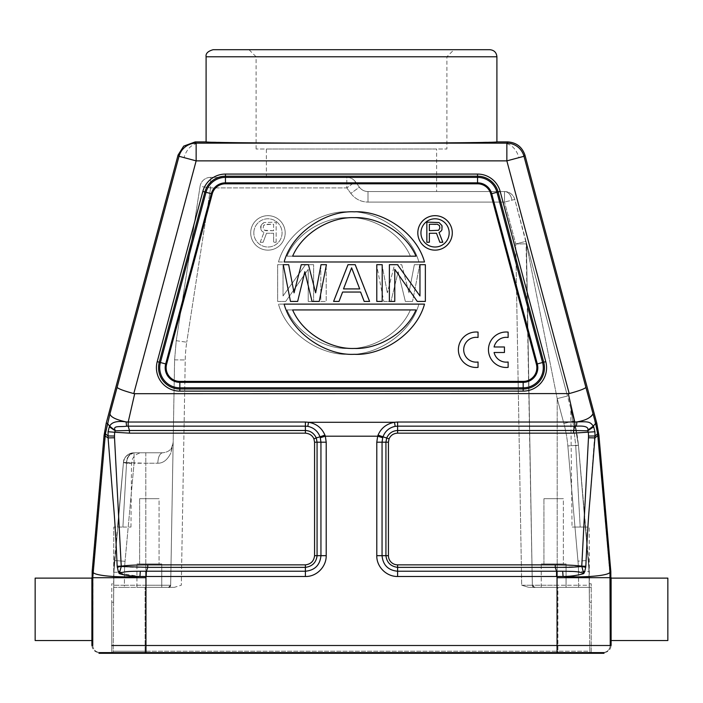 <?xml version="1.0" encoding="UTF-8"?>
<svg xmlns="http://www.w3.org/2000/svg" width="703" height="703" viewBox="0 0 703 703"><rect width="100%" height="100%" fill="white"/><g stroke="black" fill="none" stroke-linecap="round" stroke-linejoin="round"><path stroke-width="0.53" stroke-dasharray="3.52 2.64" d="M350.823 193.387L346.816 187.912L210.584 187.912L200.065 186.383A10.642 10.642 0 0 1 210.584 177.367L210.584 187.912L346.816 187.912L346.816 177.367A10.642 10.642 0 0 1 351.623 178.518A10.642 10.642 116.9 0 1 355.402 181.717L346.816 187.912L355.402 181.717A10.642 10.642 0 0 0 346.816 177.367L210.584 177.367A10.642 10.642 0 0 0 200.065 186.383L176.242 340.683L174.599 359.857L170.662 585.256L174.599 359.857L176.242 340.683L200.065 186.383L210.584 187.912L210.584 177.367L346.816 177.367C350.358 177.446 353.222 178.905 355.402 181.717C353.231 178.905 350.366 177.455 346.816 177.367L346.816 187.912L350.823 193.387L359.409 187.2L355.402 181.717L359.409 187.2L355.402 181.717L359.409 187.2L350.823 193.387C355.156 199.019 360.885 201.928 367.994 202.095L367.994 191.55C364.47 191.48 361.606 190.03 359.409 187.2C361.579 190.012 364.435 191.462 367.994 191.55L504.517 191.55L367.994 191.55C364.435 191.462 361.579 190.012 359.409 187.2L359.409 187.2C361.597 190.021 364.462 191.471 367.994 191.55L367.994 202.095L504.517 202.095L514.798 199.441L526.02 241.305L515.738 243.967L526.38 243.871A10.642 10.642 0 0 0 526.02 241.305L574.149 420.93L578.437 445.201L589.123 571.609L585.643 527.048L580.186 527.057L585.643 527.048L578.437 445.201C577.391 435.175 575.959 427.09 574.149 420.93C575.985 427.257 577.418 435.35 578.437 445.201L574.149 420.93L526.02 241.305L532.338 585.256L526.38 243.871L532.338 585.256L526.38 243.871L557.198 398.601L526.38 243.871L515.738 243.967L526.02 241.305A10.642 10.642 0 0 1 526.275 242.579A10.642 10.642 -8 0 1 526.38 243.871L514.798 199.441L504.517 202.095L504.517 191.594M478.049 332.106A17.733 17.733 0 0 0 458.382 349.734A17.733 17.733 0 0 0 478.049 367.361L478.049 361.992A12.417 12.417 0 0 1 463.699 349.734A12.417 12.417 0 0 1 478.049 337.475L478.049 332.106M394.778 301.42L394.778 269.372L417.266 301.42L425.359 301.42L425.359 264.68L419.963 264.68L419.963 295.954L397.476 264.68L389.383 264.68L389.383 301.42L394.778 301.42M382.195 301.42L382.195 264.68L376.79 264.68L376.79 301.42L382.195 301.42M355.208 264.68L348.02 264.68L333.626 301.42L339.022 301.42L342.616 292.044L360.604 292.044L364.207 301.42L369.602 301.42L355.208 264.68M297.65 301.42L304.847 271.718L312.044 301.42L319.241 301.42L326.429 264.68L321.034 264.68L315.638 292.826L308.441 264.68L301.253 264.68L294.056 292.826L288.661 264.68L283.265 264.68L290.462 301.42L297.65 301.42M284.117 304.118C292.158 333.705 326.377 355.832 354.303 354.303C382.239 355.841 416.466 333.705 424.507 304.118L284.117 304.118M424.507 261.982C416.457 232.421 382.247 210.302 354.321 211.84C326.385 210.302 292.167 232.412 284.117 261.982L424.507 261.982M435.06 250.136A17.232 17.232 0 0 0 452.293 232.904A17.232 17.232 0 0 0 435.06 215.672A17.232 17.232 0 0 0 417.819 232.904A17.232 17.232 0 0 0 435.06 250.136M508.128 332.106L508.128 337.475A12.417 12.417 0 0 0 494.086 346.983L504.438 346.983L504.438 352.493L494.086 352.493A12.417 12.417 0 0 0 508.128 361.992L508.128 367.361A17.733 17.733 0 0 1 488.453 349.734A17.733 17.733 0 0 1 508.128 332.106M596.777 423.171L595.626 423.382L593.306 426.115C590.142 421.062 587.137 421.756 576.917 421.914L576.398 426.211L574.817 426.159L574.799 422.028L576.917 421.914C587.321 419.612 592.691 416.879 593.016 413.716L597.62 433.795L594.984 435.983L588.499 436.062A59.509 59.509 -92.2 0 0 588.332 432.248L587.734 430.816L573.543 430.491L397.608 430.491L397.608 426.159L395.2 426.352L394.462 422.283C386.641 423.628 381.175 427.907 378.065 435.104L377.669 436.194L325.331 436.194L326.21 442.196L317.071 442.196L316.262 437.916L324.935 435.104L325.331 436.194L320.287 437.714L320.946 442.196L320.946 555.678L317.071 555.678C316.218 562.514 312.325 566.407 305.392 567.356L305.392 571.231L145.89 571.231L145.96 577.708L91.891 577.673M320.287 437.714L319.997 436.809C317.888 431.132 313.819 427.644 307.8 426.352L305.392 426.159L305.392 430.491C310.401 430.781 314.03 433.259 316.271 437.916L313.925 438.839L314.566 442.196L317.071 442.196L317.071 555.678L314.566 555.678L314.566 442.196M524.93 155.047L523.981 156.286A17.733 17.733 37.5 0 0 506.854 143.14L506.854 160.873L196.146 160.873L196.146 143.711A17.733 12.487 -75 0 0 184.089 157.639L196.146 160.873L133.79 393.583L134.695 393.706L128.201 422.028L305.392 422.028L305.392 426.159L126.602 426.211L126.083 421.914L128.201 422.028L128.183 426.159L129.457 430.491L129.457 433.153L114.668 432.248L115.266 430.816L129.457 430.482L305.392 430.491L305.392 433.153C309.478 433.391 312.317 435.28 313.925 438.839M115.116 430.131L115.266 430.816L109.308 426.826L109.686 426.132L115.116 430.131C113.183 425.491 119.211 427.064 126.602 426.211M126.083 421.914C117.155 420.781 111.689 422.187 109.686 426.132L107.374 423.382L109.984 413.716C110.309 416.879 115.679 419.612 126.083 421.914M114.501 436.036L114.519 437.758L108.086 437.916L108.016 435.957L114.501 436.036A60.361 60.361 -84 0 1 114.668 432.248L108.06 431.747L109.29 426.826M326.21 442.196L326.21 555.678C326.473 566.723 316.719 576.636 305.392 576.495L139.915 576.478L140.328 571.223C126.944 571.407 124.818 571.618 119.343 573.226L139.915 576.478C115.828 577.857 91.118 575.318 93.033 571.53L105.38 433.795L108.016 435.957L108.077 431.747M104.079 435.35L108.086 437.916L112.963 498.937C114.422 514.271 115.828 536.714 117.173 566.266L121.232 566.152C129.282 565.124 139.352 564.852 147.744 564.852L147.744 567.356L146.452 571.231L146.452 576.495M119.343 573.226L121.259 566.495L117.313 567.339L117.173 566.266M147.744 564.852L305.392 564.852L305.392 567.356L147.744 567.356C133.069 567.312 133.35 567.506 121.259 566.495L114.519 437.758M119.466 571.442L118.35 571.741L117.313 567.339M119.238 573.578L118.35 571.741M105.38 433.795L107.374 423.382L106.223 423.171M133.79 393.583C123.64 390.78 118.078 388.706 117.102 387.362L109.984 413.716M134.695 393.706L569.21 393.583L506.854 160.873L523.981 156.286L585.898 387.362C584.615 388.821 579.052 390.903 569.21 393.583M593.016 413.716L585.898 387.362M593.692 426.818L587.734 430.816L593.306 426.115L594.923 431.747L590.01 499.253C588.666 512.865 587.277 535.203 585.827 566.266L585.687 567.339L581.741 566.495L583.657 573.226L576.697 571.75L556.548 571.231L555.256 567.356L555.256 564.852C563.648 564.861 573.657 565.124 581.768 566.152L585.827 566.266M324.935 435.104C321.912 428.083 316.447 423.812 308.538 422.283L397.608 422.028L397.608 426.159L574.817 426.159L573.543 430.491L573.543 433.153L594.923 431.747M576.398 426.211C584.632 425.579 588.464 426.888 587.893 430.113M382.977 436.8C385.165 431.15 389.242 427.67 395.2 426.352M378.065 435.104L383.003 436.809L382.713 437.714L377.669 436.194L376.79 442.196L382.054 442.196L382.713 437.714M562.672 571.223L563.085 576.478L556.548 576.495L556.548 571.231L397.608 571.231L397.608 576.495C386.553 576.785 376.65 566.97 376.79 555.678L382.054 555.678L382.054 442.196L385.929 442.196L385.929 555.678C386.764 562.514 390.657 566.407 397.608 567.356L555.256 567.356L581.741 566.495L588.499 436.062M597.62 433.795L610.239 577.708L557.04 577.708L557.11 571.214M610.837 571.495L609.967 571.53C611.882 575.318 587.172 577.857 563.085 576.478C571.214 576.398 578.112 575.432 583.762 573.578L583.657 573.226M583.525 571.442L584.659 571.741L583.762 573.578M585.687 567.339L584.65 571.741M598.921 435.35L594.914 437.916L588.481 437.758M92.163 571.495L93.033 571.53L92.761 645.503C93.271 649.73 95.634 652.094 99.861 652.604L604.009 652.604C608.236 652.094 610.599 649.73 611.109 645.503L610.239 645.503C609.729 649.73 607.366 652.094 603.139 652.604C607.366 652.094 609.729 649.73 610.239 645.503L610.239 577.708L611.109 577.673M196.146 143.711L196.146 143.14A17.733 17.733 -37.5 0 0 179.019 156.286L178.07 155.047M206.093 141.901L238.176 142.691L320.278 143.14L446.906 142.858M464.595 142.7L496.907 141.901M506.854 143.711A17.733 12.487 -105 0 1 518.911 157.639M91.891 645.503C92.401 649.73 94.764 652.094 98.991 652.604L99.861 652.604L99.861 653.307L98.991 653.307M604.009 653.307L99.861 653.307M557.91 653.307L111.056 653.307L591.944 653.307L557.91 653.307L557.91 651.198L589.817 651.198A2.127 2.127 -89.7 0 0 591.944 653.307A2.127 2.127 0 0 1 589.817 651.198A2.127 2.127 0 0 0 591.232 653.184A2.127 2.127 0 0 1 589.817 651.198L589.255 587.348L589.817 651.198L145.09 651.198L557.91 651.198L557.91 653.307L591.944 653.307L557.91 653.307M111.056 653.307L145.09 653.307L111.056 653.307A2.127 2.127 0 0 0 113.183 651.198A2.127 2.127 0 0 1 111.768 653.184A2.127 2.127 0 0 0 113.183 651.198L113.763 585.239L113.183 651.198A2.127 2.127 90.2 0 1 111.056 653.307A2.127 2.127 90.2 0 0 113.183 651.198L145.09 651.198L145.09 653.307L145.09 651.198L113.183 651.198M113.772 583.798L113.614 602.243L111.768 602.243L111.768 583.798L111.768 653.184L111.768 602.243L113.614 602.243L113.772 527.057L122.902 527.057L113.772 527.057L113.763 585.239L113.877 572.251L113.772 583.798L111.768 583.798M113.745 587.348L174.274 587.348L145.802 587.348L174.274 587.348L181.304 585.239L174.274 587.348L113.745 587.348M146.013 585.256L124.396 585.256L124.396 587.348L145.802 587.348L124.396 587.348L124.396 585.256L113.763 585.239L124.396 585.256L124.51 572.163L124.396 585.256L145.802 585.256L145.802 463.233L145.802 585.256L170.662 585.256A2.127 2.127 0 0 1 168.535 587.348L168.535 587.348A2.127 2.127 0 0 0 170.662 585.256L145.802 585.256L145.802 587.348L145.802 585.256M161.76 587.348L136.936 587.348L161.76 587.348L136.936 587.348L161.76 587.348L161.76 563.938L136.936 563.938L161.76 563.938L136.936 563.938L161.76 563.938L161.76 587.348M528.726 587.348L521.696 585.239L532.338 585.256L521.696 585.239L515.738 243.967L504.517 202.095L515.738 243.967L521.696 585.239L528.726 587.348L589.255 587.348L589.123 571.609L589.237 585.239L578.604 585.256L589.237 585.239L589.255 587.348L557.91 587.348L557.91 651.198L557.91 587.348L528.726 587.348M591.232 583.798L589.228 583.798L589.386 602.243L591.232 602.243L591.232 653.184L591.232 583.798L591.232 602.243L589.386 602.243L589.228 527.057L585.643 527.057L589.228 527.057L589.228 583.798L588.578 560.405L589.123 571.609L578.437 445.201L575.731 445.764L580.186 527.057C569.615 527.057 569.615 527.057 580.186 527.057C569.615 527.057 569.615 527.057 580.186 527.057L575.731 445.764L573.147 422.705L575.731 445.764L578.437 445.201L567.839 445.948L578.437 445.201L574.149 420.93L563.868 423.496L557.198 398.601L567.47 396.026L557.198 398.601L563.868 423.496A131.259 131.241 -0 0 1 567.839 445.948A131.259 131.241 -0 0 0 563.868 423.496L574.149 420.93L573.147 422.705L571.012 410.104L573.147 422.705L574.149 420.93L578.437 445.201L575.476 426.317L570.774 408.329L572.031 527.057M122.902 527.057L130.969 527.057L122.902 527.057L126.54 463.33L122.902 527.057M123.438 462.741L117.533 527.057L123.464 462.451L126.54 463.33L123.438 462.741L117.533 527.048M113.763 585.239L113.877 572.251L124.51 572.163L113.877 572.251L123.464 462.451A10.642 10.642 0 0 1 134.062 452.785L162.525 452.785C159.739 453.514 158.166 457.003 157.788 463.233C163.175 463.277 167.569 459.797 170.961 452.785C167.569 459.797 163.175 463.286 157.78 463.233L145.802 463.233L157.78 463.233C158.131 456.932 159.713 453.444 162.525 452.785L134.062 452.785C126.997 454.349 123.464 457.574 123.464 462.451L113.877 572.251L114.466 560.528L113.877 572.251L114.466 560.528L113.877 572.251L114.466 560.528L125.055 561.31A131.259 131.241 0 0 0 124.51 572.163A131.259 131.241 0 0 1 125.055 561.31L114.466 560.528L117.296 529.658M585.617 526.749L589.123 571.609L578.481 571.513A131.259 131.241 -0 0 0 577.98 561.152L567.839 445.948L577.98 561.152L588.578 560.405L586.882 541.178M173.158 442.328L170.987 452.785L173.158 442.328L171.681 447.556C170.223 450.597 167.165 452.337 162.525 452.785C167.165 452.337 170.223 450.597 171.681 447.556L170.987 452.785L173.158 442.328L170.653 585.256L168.535 587.348L170.662 585.256A2.127 2.127 0 0 1 168.535 587.348C168.834 587.857 169.537 587.163 170.662 585.256L173.149 442.336M134.062 463.242L134.062 452.811L134.062 463.242L125.055 561.31L134.062 463.242L145.802 463.242L123.464 462.451L126.584 462.451L126.54 463.33L131.523 463.33L126.54 463.33L126.584 462.451C126.118 458.18 128.605 454.955 134.062 452.785C129.756 453.057 127.261 456.282 126.584 462.451L123.464 462.451C124.211 456.704 127.744 453.479 134.062 452.785A10.642 10.642 0 0 0 123.464 462.451L134.062 463.242M589.228 583.798L589.237 585.239M453.997 49.693L249.003 49.693L453.997 49.693L446.906 56.785L256.094 56.785L446.906 56.785L446.906 148.992L256.094 148.992L446.906 148.992M489.815 49.693L213.185 49.693M504.517 191.55A10.642 7.522 90 0 1 505.431 191.629A10.642 7.522 90 0 1 511.907 200.153A10.642 7.522 -90 0 0 505.431 191.629A10.642 7.522 -90 0 0 504.517 191.55A10.642 10.642 0 0 1 514.798 199.441A10.642 10.642 0 0 0 504.517 191.55L504.517 202.095L367.994 202.095C360.806 201.919 355.041 198.967 350.7 193.228M534.465 587.348L534.465 587.348A2.127 2.127 0 0 1 532.338 585.256L557.198 585.256L557.198 398.601L557.198 585.256L578.604 585.256L532.347 585.256L534.465 587.348A2.127 2.127 0 0 1 532.338 585.256A2.127 2.127 0 0 0 534.465 587.348L557.198 587.348L534.465 587.348L532.338 585.256L526.38 243.871A10.642 10.642 -8 0 0 526.275 242.579M526.38 243.871L532.338 585.256C536.011 589.571 533.726 586.346 535.343 587.348L578.604 587.348L557.198 587.348L557.198 585.256L557.198 587.348L578.604 587.348L578.481 571.513L589.123 571.609L578.437 445.201L574.149 420.93M566.064 587.348L541.24 587.348L566.064 587.348L541.24 587.348L566.064 587.348L566.064 563.938L541.24 563.938L566.064 563.938L541.24 563.938L566.064 563.938L566.064 587.348M176.242 340.683L186.752 342.212A131.233 131.224 0 0 0 185.232 359.954L181.304 585.239L185.232 359.954A131.233 131.224 0 0 1 186.752 342.212L176.242 340.683M136.936 587.348L136.936 563.938L136.936 587.348M159.063 563.938L139.633 563.938L159.063 563.938L159.063 498.682L139.633 498.682L159.063 498.682L139.633 498.682L159.063 498.682L159.063 563.938L139.633 563.938L139.633 498.682L139.633 563.938L159.063 563.938M589.255 587.348L588.402 587.348L589.255 587.348L589.817 651.198M541.24 587.348L541.24 563.938L541.24 587.348M563.367 563.938L543.937 563.938L563.367 563.938L563.367 498.682L543.937 498.682L563.367 498.682L543.937 498.682L563.367 498.682L563.367 563.938L543.937 563.938L543.937 498.682L543.937 563.938L563.367 563.938M179.827 391.123L179.827 388.996A21.283 21.283 0 0 1 159.273 362.203L204.889 191.972A21.283 21.283 0 0 1 225.443 176.198L477.557 176.198A21.283 21.283 0 0 1 498.111 191.972L543.727 362.203A21.283 21.283 0 0 1 523.173 388.996L179.827 388.996A21.283 21.283 0 0 1 159.273 362.203A21.283 21.283 0 0 0 179.827 388.996L523.173 388.996L179.827 388.996L179.827 387.819A20.106 20.106 0 0 1 160.407 362.511L157.217 361.658L202.833 191.427A23.41 23.41 0 0 1 225.443 174.072L477.557 174.072A23.41 23.41 0 0 1 500.167 191.427L545.783 361.658A23.41 23.41 0 0 1 523.173 391.123L179.827 391.123A23.41 23.41 0 0 1 157.217 361.658M343.521 288.915L351.614 267.808L359.708 288.915L343.521 288.915M416 309.935C405.745 333.802 377.335 349.417 354.312 348.451C331.28 349.409 302.879 333.802 292.624 309.935L416 309.935M292.624 256.173C302.879 232.298 331.289 216.691 354.312 217.658C377.335 216.691 405.745 232.306 416 256.173L292.624 256.173M449.173 232.904A14.113 14.113 0 0 1 435.06 247.017A14.113 14.113 0 0 1 420.939 232.904A14.113 14.113 0 0 1 435.052 218.791M429.366 233.264L436.493 233.264L439.85 242.271L442.793 242.271L439.015 232.412L440.693 231.551L441.95 229.837L442.372 226.841L440.693 223.835L439.015 222.552L426.844 222.122L426.844 242.271L429.366 242.271L429.366 233.264M438.593 230.268L429.366 230.698L429.366 224.266L438.593 224.696L439.85 226.841L439.437 229.406L438.593 230.268M35.15 640.538L35.15 578.121M667.85 578.121L667.85 640.538M389.075 438.839L388.434 442.196L385.929 442.196L386.738 437.916L389.075 438.839C390.64 435.438 393.487 433.54 397.608 433.153L573.543 433.153M383.003 436.809L386.738 437.916C389.005 433.224 392.626 430.746 397.608 430.5L397.608 433.153M140.328 571.223L145.89 571.214M545.783 361.658L543.727 362.203A21.283 21.283 0 0 1 523.173 388.996A21.283 21.283 0 0 0 543.727 362.203L498.111 191.972A21.283 21.283 0 0 0 477.557 176.198A21.283 21.283 0 0 1 498.111 191.972L500.167 191.427M202.833 191.427L204.889 191.972A21.283 21.283 0 0 1 225.443 176.198A21.283 21.283 0 0 0 204.889 191.972L159.273 362.203A21.283 21.283 0 0 0 179.827 388.996M477.557 174.072L477.557 176.198L225.443 176.198L225.443 174.072M313.617 264.68L305.524 264.68L283.037 295.954L305.524 264.68L313.617 264.68L313.617 301.42L313.617 264.68M283.037 295.954L283.037 264.68L277.641 264.68L277.641 301.42L285.734 301.42L308.222 269.372L285.734 301.42L277.641 301.42L277.641 264.68L283.037 264.68L283.037 295.954M308.222 269.372L308.222 301.42L313.617 301.42L308.222 301.42L308.222 269.372M326.21 264.68L320.805 264.68L320.805 301.42L326.21 301.42L326.21 264.68L326.21 301.42L320.805 301.42L320.805 264.68L326.21 264.68M342.396 292.044L338.793 301.42L333.398 301.42L347.792 264.68L354.98 264.68L369.374 301.42L354.98 264.68L347.792 264.68L333.398 301.42L338.793 301.42L342.396 292.044L360.384 292.044L363.978 301.42L360.384 292.044L342.396 292.044M363.978 301.42L369.374 301.42L363.978 301.42M419.735 264.68L414.339 264.68L408.944 292.826L414.339 264.68L419.735 264.68L412.538 301.42L419.735 264.68M401.747 264.68L408.944 292.826L401.747 264.68L394.559 264.68L387.362 292.826L394.559 264.68L401.747 264.68M381.966 264.68L387.362 292.826L381.966 264.68L376.571 264.68L383.759 301.42L376.571 264.68L381.966 264.68M383.759 301.42L390.956 301.42L398.153 271.718L390.956 301.42L383.759 301.42M405.35 301.42L398.153 271.718L405.35 301.42L412.538 301.42L405.35 301.42M418.883 304.118C410.842 333.688 376.623 355.797 348.697 354.268C320.761 355.806 286.543 333.688 278.493 304.118C286.543 333.688 320.761 355.806 348.697 354.268C376.623 355.797 410.842 333.688 418.883 304.118L278.493 304.118L418.883 304.118M278.493 261.982C286.543 232.421 320.753 210.302 348.679 211.84C376.615 210.302 410.833 232.412 418.883 261.982C410.833 232.412 376.615 210.302 348.679 211.84C320.753 210.302 286.543 232.421 278.493 261.982L418.883 261.982L278.493 261.982M267.94 250.136A17.232 17.232 0 0 1 250.707 232.904A17.232 17.232 0 0 1 267.94 215.672A17.232 17.232 0 0 1 285.181 232.904A17.232 17.232 0 0 1 267.94 250.136A17.232 17.232 0 0 0 285.181 232.904A17.232 17.232 0 0 0 267.94 215.672A17.232 17.232 0 0 0 250.707 232.904A17.232 17.232 0 0 0 267.94 250.136M343.292 288.915L351.386 267.808L359.479 288.915L343.292 288.915L351.386 267.808L359.479 288.915L343.292 288.915M287 309.935L410.376 309.935C400.121 333.802 371.72 349.409 348.688 348.451C325.665 349.417 297.255 333.802 287 309.935C297.255 333.802 325.665 349.417 348.688 348.451C371.72 349.409 400.121 333.802 410.376 309.935L287 309.935M410.376 256.173L287 256.173C297.255 232.306 325.665 216.691 348.688 217.658C371.711 216.691 400.121 232.298 410.376 256.173C400.121 232.298 371.711 216.691 348.688 217.658C325.665 216.691 297.255 232.306 287 256.173L410.376 256.173M253.827 232.904A14.113 14.113 0 0 1 267.94 218.791A14.113 14.113 0 0 1 282.061 232.904A14.113 14.113 0 0 1 267.948 247.017A14.113 14.113 0 0 1 253.827 232.904A14.113 14.113 0 0 0 267.94 247.017A14.113 14.113 0 0 0 282.061 232.904A14.113 14.113 0 0 0 267.94 218.791A14.113 14.113 0 0 0 253.827 232.904M276.156 242.271L276.156 222.122L263.985 222.552L276.156 222.122L276.156 242.271L273.634 242.271L276.156 242.271M262.307 223.835L263.985 222.552L261.05 225.549L262.307 223.835M260.628 226.841L261.05 225.549L261.05 229.837L260.628 226.841M262.307 231.551L261.05 229.837L262.307 231.551L263.985 232.412L262.307 231.551M260.207 242.271L263.985 232.412L260.207 242.271L263.15 242.271L266.507 233.264L263.15 242.271L260.207 242.271M266.507 233.264L273.634 233.264L273.634 242.271L273.634 233.264L266.507 233.264M273.634 230.698L264.407 230.268L263.15 228.124L263.563 225.549L265.664 224.266L273.634 224.266L273.634 230.698L265.664 230.698L263.563 229.406L263.15 228.124L263.563 225.549L264.407 224.696L273.634 224.266L273.634 230.698M436.616 148.992L266.384 148.992L436.616 148.992L436.616 191.55M346.816 177.367A10.642 10.642 0 0 1 351.623 178.518A10.642 10.642 116.9 0 1 355.402 181.717M326.21 555.678L320.946 555.678C320.014 565.115 314.83 570.3 305.392 571.231L305.392 576.495M129.457 433.153L305.392 433.153M305.392 422.028L308.538 422.283L307.8 426.352M568.305 393.706L574.799 422.028L397.608 422.028M376.79 442.196L376.79 555.678M397.608 571.231C388.17 570.3 382.986 565.115 382.054 555.678L388.434 555.678A9.174 9.174 18.3 0 0 397.608 564.852L397.608 571.231M397.608 576.495L556.548 576.495M145.969 577.031L145.96 653.307M557.04 577.708L557.04 645.503L111.768 645.503M195.197 141.901L196.146 143.14L320.278 143.14M184.089 157.639L179.019 156.286L117.102 387.362M507.803 141.901L506.854 143.14L382.722 143.14M206.093 56.785L496.907 56.785M92.761 645.503C93.271 649.73 95.634 652.094 99.861 652.604L145.978 652.604M591.232 645.503L557.04 645.503L557.031 653.307M609.106 645.503L610.239 645.503M603.139 653.307L603.139 652.604L557.031 652.604M145.09 651.198L145.09 587.348L145.09 651.198M210.584 187.912L186.752 342.212L210.584 187.912M145.802 452.785L145.802 463.233L145.802 452.785M134.062 452.811A10.642 7.531 -85.8 0 0 126.575 462.609A10.642 7.531 94.2 0 1 134.062 452.811M174.599 359.857L185.232 359.954L174.599 359.857M591.372 587.348L578.604 587.348L578.481 571.513A131.259 131.241 -0 0 0 577.98 561.152L588.578 560.405L587.348 546.38M588.578 560.405L585.643 527.048M555.256 564.852L397.608 564.852M388.434 555.678L388.434 442.196M305.392 564.852A9.174 9.174 -12.6 0 0 314.566 555.678M523.173 388.996A21.283 21.283 0 0 0 543.727 362.203L542.593 362.511A20.106 20.106 0 0 1 523.173 387.819L179.827 387.819L179.827 382.353L523.173 382.353L523.173 391.123M165.688 363.926A14.631 14.631 0 0 0 179.827 382.353L179.827 381.395A13.682 13.682 0 0 1 166.611 364.172L165.688 363.926L211.304 193.694L206.023 192.279A20.106 20.106 0 0 1 225.443 177.376L477.557 177.376A20.106 20.106 0 0 1 496.977 192.279L491.696 193.694L537.312 363.926L542.593 362.511L496.977 192.279L498.111 191.972A21.283 21.283 0 0 0 477.557 176.198L477.557 182.85L225.443 182.85L225.443 176.198A21.283 21.283 0 0 0 204.889 191.972L206.023 192.279L160.407 362.511L165.688 363.926M179.827 381.395L523.173 381.395L523.173 382.353A14.631 14.631 0 0 0 537.312 363.926L536.389 364.172L490.773 193.94L491.696 193.694A14.631 14.631 0 0 0 477.557 182.85L477.557 183.799A13.682 13.682 0 0 1 490.773 193.94M477.557 183.799L225.443 183.799L225.443 182.85A14.631 14.631 0 0 0 211.304 193.694L212.227 193.94L166.611 364.172M523.173 381.395A13.682 13.682 0 0 0 536.389 364.172M225.443 183.799A13.682 13.682 0 0 0 212.227 193.94M130.969 527.057L131.523 463.33C132.199 456.915 135.741 453.4 142.164 452.785M134.001 452.811C128.104 453.242 124.58 456.458 123.447 462.451M171.681 447.556L171.233 448.242M359.409 187.2C361.579 190.012 364.435 191.462 367.994 191.55C364.435 191.462 361.579 190.012 359.409 187.2M532.347 585.256L526.398 243.871L532.347 585.256L534.535 587.348L557.198 587.348M525.941 241.05L567.47 396.026L526.152 241.867M578.437 445.201L585.625 526.907M514.798 199.441A10.642 10.642 0 0 0 508.243 192.227M507.636 192.016A10.642 10.642 0 0 0 507.03 191.849M505.782 191.629A10.642 10.642 0 0 0 505.149 191.567M123.034 587.348L124.396 587.348M170.662 585.256L168.535 587.348M256.094 148.992L256.094 56.785L249.003 49.693M266.384 177.367L266.384 148.992"/><path stroke-width="1.05" d="M206.093 56.785C205.54 53.525 207.903 51.161 213.185 49.693L489.815 49.693C494.121 50.115 496.485 52.479 496.907 56.785L206.093 56.785L206.093 141.901L195.197 141.901L183.694 146.136L178.07 155.047L106.223 423.171L104.079 435.35L92.163 571.495L91.891 645.503L92.761 645.503L91.891 645.503M106.223 423.171L107.374 423.382L109.686 426.132C111.715 422.081 117.181 420.675 126.083 421.914L126.602 426.211L128.183 426.159L128.201 422.028L126.083 421.914C115.652 419.612 110.283 416.879 109.984 413.716L105.38 433.795L92.761 577.708L145.969 577.708L146.452 571.231L147.744 567.356L121.259 566.495L119.238 573.578C124.818 575.335 131.707 576.302 139.915 576.478L145.925 576.495L145.89 571.214L305.392 571.231C314.83 570.3 320.014 565.115 320.946 555.678L320.946 442.196L320.287 437.714L325.331 436.194L324.935 435.104C321.825 427.907 316.359 423.628 308.538 422.283L305.392 422.028L305.392 426.159L307.8 426.352L308.538 422.283L394.462 422.283L395.2 426.352L397.608 426.159L397.608 430.491C392.476 430.825 388.856 433.303 386.729 437.916L385.929 442.196L388.434 442.196L389.075 438.839C390.701 435.262 393.548 433.373 397.608 433.153L573.543 433.153L573.543 430.491L574.817 426.159L576.398 426.211L576.917 421.914L574.799 422.028L574.817 426.159L397.608 426.159L397.608 422.028L394.462 422.283C386.553 423.812 381.088 428.083 378.065 435.104L383.003 436.809C385.112 431.132 389.181 427.644 395.2 426.352M109.984 413.716L117.102 387.362C118.359 388.821 123.921 390.903 133.79 393.583L196.146 160.873L179.019 156.286A17.733 17.733 -37.5 0 1 196.146 143.14L196.146 160.873L506.854 160.873L506.854 143.14A17.733 17.733 37.5 0 1 523.981 156.286L506.854 160.873L569.21 393.583C579.369 390.78 584.931 388.706 585.898 387.362L593.016 413.716C590.854 417.758 585.485 420.482 576.908 421.905M496.907 56.785L496.907 141.901C497.988 142.481 447.881 143.025 382.722 143.14L320.278 143.14C255.136 143.025 204.995 142.481 206.093 141.901M446.906 142.858L464.595 142.7M585.898 387.362L523.981 156.286L524.93 155.047C522.092 146.927 516.38 142.542 507.803 141.901L496.907 141.901M524.93 155.047L596.777 423.171L598.921 435.35L610.837 571.495L611.109 640.538L611.109 578.121L667.85 578.121L667.85 640.538L611.109 640.538L611.109 645.503L610.239 645.503L609.967 571.53L610.837 571.495M604.009 652.604L98.991 652.604L98.991 653.307L604.009 653.307L604.009 652.604M91.891 640.538L91.891 578.121L35.15 578.121L35.15 640.538L91.891 640.538M104.079 435.35L108.086 437.916L112.99 499.253C114.457 514.288 115.854 536.626 117.173 566.266L118.35 571.741M92.163 571.495L93.033 571.53C91.118 575.318 115.828 577.857 139.915 576.478L140.328 571.223L145.89 571.231M119.475 571.442L118.341 571.741L119.238 573.578M117.313 567.339L121.232 566.152L117.173 566.266M108.086 437.916L114.519 437.758L114.501 436.036A60.651 60.651 91.9 0 1 114.668 432.248L108.077 431.747L108.086 437.916M105.38 433.795L108.016 435.957L114.501 436.036M109.308 426.826L109.686 426.132L115.266 430.816L129.457 430.491L129.457 433.153L114.668 432.248L115.266 430.816L109.308 426.826L108.077 431.747M126.602 426.211C120.345 427.116 112.524 425.341 115.116 430.131M313.925 438.839L316.271 437.916L317.071 442.196L317.071 555.678L314.566 555.678L314.566 442.196L313.925 438.839C312.36 435.438 309.513 433.54 305.392 433.153L305.392 426.159L128.183 426.159L129.457 430.491L305.392 430.491C310.375 430.746 313.995 433.224 316.271 437.916L320.023 436.8C317.835 431.15 313.758 427.67 307.8 426.352M320.287 437.714L319.997 436.809L324.935 435.104M314.566 555.678C313.907 561.117 310.849 564.175 305.392 564.852L305.392 576.495C316.447 576.785 326.35 566.97 326.21 555.678L317.071 555.678C316.236 562.514 312.343 566.407 305.392 567.356L147.744 567.356L147.744 564.852C139.352 564.861 129.343 565.124 121.232 566.152L114.519 437.758M378.065 435.104L377.669 436.194L382.713 437.714L382.054 442.196L382.054 555.678L376.79 555.678C376.5 566.723 386.316 576.636 397.599 576.495L557.075 576.495L557.04 577.708L611.109 577.673M119.343 573.226C125.169 571.609 127.129 571.311 140.328 571.24M382.713 437.714L383.003 436.809L389.075 438.839M576.398 426.211C584.747 425.64 588.578 426.949 587.893 430.113L593.306 426.115C589.922 421.501 588.323 421.598 576.917 421.914M587.893 430.113L587.734 430.816L593.692 426.818L593.306 426.115L595.626 423.382L593.024 413.716M573.543 433.153L594.923 431.747L593.692 426.818M588.499 436.053L588.481 437.758L594.914 437.916L594.984 435.983L588.499 436.053A59.307 59.307 87.4 0 0 588.332 432.248L587.734 430.816L573.543 430.482L397.608 430.491L397.608 433.153M583.657 573.226L583.762 573.578C577.479 575.449 570.581 576.416 563.085 576.478L562.672 571.223C575.282 571.442 577.374 571.398 583.657 573.226L581.768 566.152L585.827 566.266C587.172 536.705 588.578 514.262 590.028 498.937L594.914 437.916L597.796 435.552L597.62 433.795L594.984 435.983L594.923 431.747M588.481 437.758L581.768 566.152C573.718 565.124 563.648 564.852 555.256 564.852L555.256 567.356C569.931 567.312 569.65 567.506 581.741 566.495L585.687 567.339L585.827 566.266M583.534 571.442L584.65 571.741L585.687 567.339M583.762 573.578L584.65 571.741M562.672 571.223L557.11 571.214L557.075 576.495L563.085 576.478C587.172 577.857 611.882 575.318 609.967 571.53L597.796 435.552L598.921 435.35M597.62 433.795L595.626 423.382L596.777 423.171M305.392 422.028L128.201 422.028L134.695 393.706L569.21 393.583M134.695 393.706L133.79 393.583M557.11 571.231L556.548 571.231L555.256 567.356L397.608 567.356L397.608 564.852A9.174 9.174 9.8 0 1 388.434 555.678L385.929 555.678C386.782 562.514 390.675 566.407 397.608 567.356L397.608 571.231L556.548 571.231L556.548 576.495M225.443 174.072L225.443 176.198A21.283 21.283 0 0 0 204.889 191.972L159.273 362.203A21.283 21.283 0 0 0 179.827 388.996L523.173 388.996A21.283 21.283 0 0 0 543.727 362.203L498.111 191.972A21.283 21.283 0 0 0 477.557 176.198L225.443 176.198L477.557 176.198L477.557 174.072L225.443 174.072A23.41 23.41 0 0 0 202.833 191.427L157.217 361.658A23.41 23.41 0 0 0 179.827 391.123L523.173 391.123A23.41 23.41 0 0 0 545.783 361.658L500.167 191.418A23.41 23.41 0 0 0 477.557 174.072M157.217 361.658L159.273 362.203L204.889 191.972L202.833 191.427M500.167 191.427L498.111 191.972L543.727 362.203L545.783 361.658M417.266 301.42L394.778 269.372L394.778 301.42L389.383 301.42L389.383 264.68L397.476 264.68L419.963 295.954L419.963 264.68L425.359 264.68L425.359 301.42L417.266 301.42M382.195 264.68L376.79 264.68L376.79 301.42L382.195 301.42L382.195 264.68M333.626 301.42L348.02 264.68L355.208 264.68L369.602 301.42L364.207 301.42L360.604 292.044L342.616 292.044L339.022 301.42L333.626 301.42M359.708 288.915L351.614 267.808L343.521 288.915L359.708 288.915M312.044 301.42L304.847 271.718L297.65 301.42L290.462 301.42L283.265 264.68L288.661 264.68L294.056 292.826L301.253 264.68L308.441 264.68L315.638 292.826L321.034 264.68L326.429 264.68L319.241 301.42L312.044 301.42M424.507 304.118L284.117 304.118C292.158 333.705 326.377 355.832 354.303 354.303C382.239 355.841 416.466 333.705 424.507 304.118M416 309.935L292.624 309.935C302.879 333.802 331.28 349.409 354.312 348.451C377.335 349.417 405.745 333.802 416 309.935M284.117 261.982L424.507 261.982C416.457 232.421 382.247 210.302 354.321 211.84C326.385 210.302 292.167 232.412 284.117 261.982M292.624 256.173L416 256.173C405.745 232.306 377.335 216.691 354.312 217.658C331.289 216.691 302.879 232.298 292.624 256.173M435.06 250.136A17.232 17.232 0 0 1 417.819 232.904A17.232 17.232 0 0 1 435.06 215.672A17.232 17.232 0 0 1 452.293 232.904A17.232 17.232 0 0 1 435.06 250.136M449.173 232.904A14.113 14.113 0 0 0 435.06 218.791A14.113 14.113 0 0 0 420.939 232.904A14.113 14.113 0 0 0 435.052 247.017A14.113 14.113 0 0 0 449.173 232.904L449.173 232.904A14.113 14.113 0 0 0 435.052 218.791M439.85 242.271L436.493 233.264L429.366 233.264L429.366 242.271L426.844 242.271L426.844 222.122L439.015 222.552L441.95 225.549L441.95 229.837L440.693 231.551L439.015 232.412L442.793 242.271L439.85 242.271M429.366 230.698L438.593 230.268L439.85 228.124L439.437 225.549L437.336 224.266L429.366 224.266L429.366 230.698M478.049 367.361A17.733 17.733 0 0 1 458.382 349.734A17.733 17.733 0 0 1 478.049 332.106L478.049 337.475A12.417 12.417 0 0 0 463.699 349.734A12.417 12.417 0 0 0 478.049 361.992L478.049 367.361M494.086 346.983A12.417 12.417 0 0 1 508.128 337.475L508.128 332.106A17.733 17.733 0 0 0 488.453 349.734A17.733 17.733 0 0 0 508.128 367.361L508.128 361.992A12.417 12.417 0 0 1 494.086 352.493L504.438 352.493L504.438 346.983L494.086 346.983M159.273 362.203L160.407 362.511A20.106 20.106 0 0 0 179.827 387.819L523.173 387.819A20.106 20.106 0 0 0 542.593 362.511L537.312 363.926L491.696 193.694L490.773 193.94A13.682 13.682 0 0 0 477.557 183.799L225.443 183.799A13.682 13.682 -33.7 0 0 212.227 193.94L211.304 193.694L165.688 363.926L160.407 362.511L206.023 192.279L204.889 191.972M490.773 193.94L536.389 364.172A13.682 13.682 0 0 1 523.173 381.395L179.827 381.395A13.682 13.682 0 0 1 166.611 364.172L212.227 193.94M178.07 155.047L179.019 156.286L117.102 387.362M320.278 143.14L196.146 143.14L195.197 141.901M382.722 143.14L506.854 143.14L507.803 141.901M610.239 645.503L557.04 645.503L557.04 652.604L603.139 652.604L603.139 653.307M99.861 653.307L99.861 652.604L145.978 652.604L145.978 645.503L557.04 645.503L557.04 577.708M145.978 577.708L145.969 645.503L111.768 645.503M591.232 645.503L609.106 645.503M145.969 652.604L145.969 653.307M557.04 653.307L557.04 652.656M91.891 577.673L92.761 577.708L92.761 645.503M314.566 442.196L326.21 442.196L325.331 436.194L377.669 436.194L376.79 442.196L376.79 555.678M326.21 442.196L326.21 555.678M305.392 576.495L146.452 576.495M147.744 564.852L305.392 564.852M305.392 433.153L129.457 433.153M397.608 422.028L574.799 422.028L568.305 393.706M397.608 576.495L397.608 571.231C388.17 570.3 382.986 565.115 382.054 555.678L385.929 555.678L385.929 442.196L376.79 442.196M388.434 442.196L388.434 555.678M397.608 564.852L555.256 564.852M523.173 391.123L523.173 382.353L179.827 382.353A14.631 14.631 0 0 1 165.688 363.926L166.611 364.172M179.827 381.395L179.827 391.123M477.557 183.799L477.557 177.376L225.443 177.376A20.106 20.106 0 0 0 206.023 192.279L211.304 193.694A14.64 14.64 -33.7 0 1 225.443 182.842L477.557 182.842A14.64 14.64 0 0 1 491.696 193.694L496.977 192.279L542.593 362.511L543.727 362.203L498.111 191.972L496.977 192.279A20.106 20.106 0 0 0 477.557 177.376L477.557 176.198L225.443 176.198L225.443 183.799M536.389 364.172L537.312 363.926A14.631 14.631 0 0 1 523.173 382.353L523.173 381.395"/></g></svg>
